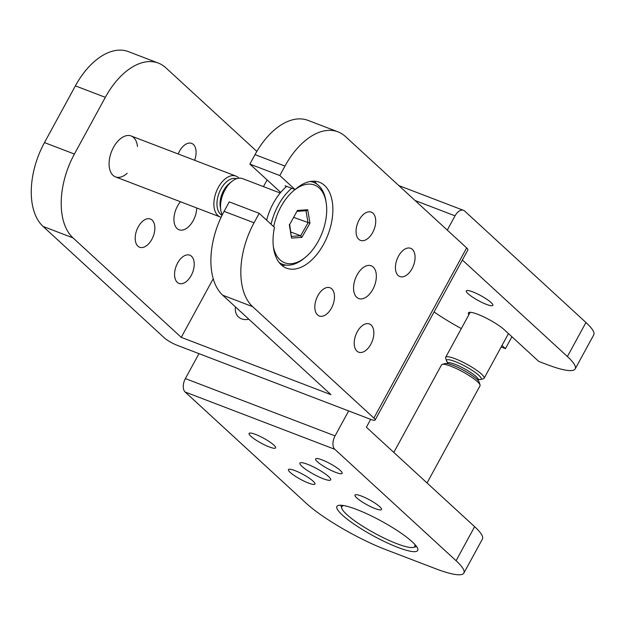 <?xml version="1.0" encoding="UTF-8"?>
<svg xmlns="http://www.w3.org/2000/svg" width="625" height="625" viewBox="0 0 625 625"><rect width="100%" height="100%" fill="white"/><g stroke="black" fill="none" stroke-linecap="round" stroke-linejoin="round"><path stroke-width="0.94" d="M415.109 200.539L455.039 215.828A10.516 6.117 -69.1 0 1 463.523 210.352A10.516 6.117 -69.1 0 1 464.711 211.094L585.953 322.5L567.398 356.531A65.711 12.016 28.6 0 1 575.195 368.883A65.711 12.016 28.6 0 1 547.031 364.562L538.711 361.375L504.266 329.727A21.906 4.008 -151.4 0 0 483.469 316.75A21.906 4.008 -151.4 0 0 468.406 312.875A21.906 4.008 -151.4 0 0 468.891 314.688M575.195 368.883L593.75 334.852A65.711 12.016 -151.4 0 0 585.953 322.5M455.039 215.828L447.266 230.094M348.664 410.938L335.062 435.891L185.367 378.594A10.516 6.117 110.9 0 0 185.141 392.008L334.836 449.312A10.516 6.117 -69.1 0 1 335.062 435.891M334.836 449.312L456.078 560.719A65.711 12.016 28.6 0 1 463.867 573.07A65.711 12.016 28.6 0 1 435.703 568.742L385.805 549.641A65.711 12.016 28.6 0 1 306.383 503.414L185.141 392.008M463.867 573.07L482.422 539.039A65.711 12.016 -151.4 0 0 474.633 526.688L366.383 427.219L370.664 419.359M462.367 260.023L567.398 356.531M412.227 541.82A45.992 8.414 28.6 0 1 417.68 550.469A45.992 8.414 28.6 0 1 373.266 535.836A45.992 8.414 28.6 0 1 336.914 506.43A45.992 8.414 28.6 0 1 368.539 514.57A45.992 8.414 28.6 0 1 412.227 541.82M290.234 472.438A15.109 2.766 28.6 0 1 288.445 469.602A15.109 2.766 28.6 0 1 303.039 474.406A15.109 2.766 28.6 0 1 314.984 484.07A15.109 2.766 28.6 0 1 304.594 481.391A15.109 2.766 28.6 0 1 290.234 472.438M356.766 497.906A15.109 2.766 28.6 0 1 354.977 495.062A15.109 2.766 28.6 0 1 369.562 499.875A15.109 2.766 28.6 0 1 381.516 509.531A15.109 2.766 28.6 0 1 371.117 506.859A15.109 2.766 28.6 0 1 356.766 497.906M250.875 436.266A15.109 2.766 28.6 0 1 249.078 433.43A15.109 2.766 28.6 0 1 263.672 438.234A15.109 2.766 28.6 0 1 275.617 447.898A15.109 2.766 28.6 0 1 265.227 445.219A15.109 2.766 28.6 0 1 250.875 436.266M317.398 461.734A15.109 2.766 28.6 0 1 315.609 458.891A15.109 2.766 28.6 0 1 330.203 463.703A15.109 2.766 28.6 0 1 342.148 473.359A15.109 2.766 28.6 0 1 331.758 470.688A15.109 2.766 28.6 0 1 317.398 461.734M301.992 466.391A17.523 3.203 28.6 0 1 299.914 463.094A17.523 3.203 28.6 0 1 316.828 468.664A17.523 3.203 28.6 0 1 330.68 479.867A17.523 3.203 28.6 0 1 318.633 476.766A17.523 3.203 28.6 0 1 301.992 466.391M185.367 378.594L198.977 353.641M461.312 328.586A65.711 12.016 28.6 0 1 434.062 311.938M511.922 336.766L505.445 348.641L501.164 347.008M468.094 293.719A15.109 2.766 28.6 0 1 466.297 290.883A15.109 2.766 28.6 0 1 480.891 295.688A15.109 2.766 28.6 0 1 492.836 305.352A15.109 2.766 28.6 0 1 482.445 302.672A15.109 2.766 28.6 0 1 468.094 293.719M505.445 348.641L502 345.477M248.805 319.18A14.891 11.797 132.6 0 1 238.531 316.984A14.891 11.797 132.6 0 1 235.477 306.938M375.125 420.031L467.898 249.883A10.516 1.922 -151.4 0 0 466.648 247.906L373.883 418.055A10.516 1.922 28.6 0 1 375.125 420.031A10.516 1.922 28.6 0 1 370.617 419.344L177.016 345.234A10.516 1.922 28.6 0 1 164.312 337.836L43.07 226.437L73.008 237.891A65.711 38.25 -69.1 0 1 74.406 154.047L105.328 97.328A65.711 38.25 -69.1 0 1 158.344 63.094A65.711 38.25 -69.1 0 1 165.781 67.742L256.844 151.422M337.977 131.852L308.039 120.391A65.711 38.25 110.9 0 0 255.023 154.633L284.961 166.086A65.711 38.25 -69.1 0 1 337.977 131.852A65.711 38.25 -69.1 0 1 345.406 136.5L466.648 247.906M284.961 166.086L279.805 175.539L295.094 189.586A45.992 26.773 -69.1 0 1 319.398 182.234A45.992 26.773 -69.1 0 1 327.969 234.766A45.992 26.773 -69.1 0 1 286.516 268.148A45.992 26.773 -69.1 0 1 274.477 227.398L259.195 213.352L254.039 222.805L224.102 211.344A65.711 38.25 110.9 0 0 222.695 295.195L330.953 394.664L181.258 337.359L73.008 237.891M373.883 418.055L252.641 306.656A65.711 38.25 -69.1 0 1 254.039 222.805M317.547 314.93A15.109 8.797 -69.1 0 1 317.109 297.164A15.109 8.797 -69.1 0 1 330.062 287.773A15.109 8.797 -69.1 0 1 332.875 305.031A15.109 8.797 -69.1 0 1 319.258 316A15.109 8.797 -69.1 0 1 317.547 314.93M358.781 239.312A15.109 8.797 -69.1 0 1 358.336 221.539A15.109 8.797 -69.1 0 1 371.297 212.148A15.109 8.797 -69.1 0 1 374.109 229.406A15.109 8.797 -69.1 0 1 360.492 240.375A15.109 8.797 -69.1 0 1 358.781 239.312M356.914 351.102A15.109 8.797 -69.1 0 1 356.477 333.336A15.109 8.797 -69.1 0 1 369.43 323.945A15.109 8.797 -69.1 0 1 372.242 341.203A15.109 8.797 -69.1 0 1 358.625 352.172A15.109 8.797 -69.1 0 1 356.914 351.102M398.141 275.477A15.109 8.797 -69.1 0 1 397.703 257.711A15.109 8.797 -69.1 0 1 410.656 248.32A15.109 8.797 -69.1 0 1 413.469 265.578A15.109 8.797 -69.1 0 1 399.852 276.547A15.109 8.797 -69.1 0 1 398.141 275.477M356.711 297.289A17.523 10.203 -69.1 0 1 356.203 276.688A17.523 10.203 -69.1 0 1 371.219 265.797A17.523 10.203 -69.1 0 1 374.484 285.805A17.523 10.203 -69.1 0 1 358.695 298.523A17.523 10.203 -69.1 0 1 356.711 297.289M158.344 63.094L128.406 51.633A65.711 38.25 110.9 0 0 75.391 85.867L44.469 142.586A65.711 38.25 110.9 0 0 43.07 226.437M286.242 186.805L285.117 185.766L295.094 189.586A41.617 24.227 -69.1 0 0 273.711 226.695M280.695 192.406L249.867 164.078L279.805 175.539M181.258 337.359L213.219 278.75M263.445 186.617L267.102 179.914M196.727 207.984A17.523 10.203 -69.1 0 1 190.57 224.586A17.523 10.203 -69.1 0 1 179.062 229.766A17.523 10.203 -69.1 0 1 177.078 228.531A17.523 10.203 -69.1 0 1 180.469 201.758M177.281 282.344A15.109 8.797 -69.1 0 1 176.844 264.578A15.109 8.797 -69.1 0 1 189.797 255.188A15.109 8.797 -69.1 0 1 192.609 272.445A15.109 8.797 -69.1 0 1 178.992 283.414A15.109 8.797 -69.1 0 1 177.281 282.344M178.195 153.984A15.109 8.797 -69.1 0 1 191.664 143.391A15.109 8.797 -69.1 0 1 194.617 160.273M137.914 246.172A15.109 8.797 -69.1 0 1 137.477 228.406A15.109 8.797 -69.1 0 1 150.43 219.016A15.109 8.797 -69.1 0 1 153.25 236.273A15.109 8.797 -69.1 0 1 139.625 247.242A15.109 8.797 -69.1 0 1 137.914 246.172M127.203 173.273A21.906 12.75 -69.1 0 1 115.5 176.891A21.906 12.75 -69.1 0 1 111.422 151.875A21.906 12.75 -69.1 0 1 131.156 135.977A21.906 12.75 -69.1 0 1 133.641 137.531A21.906 12.75 -69.1 0 1 137.453 146.484M259.195 213.352L229.25 201.891L224.102 211.344M314.078 181.188A45.992 26.773 -69.1 0 1 316.805 184.047M285.797 265.07A45.992 26.773 -69.1 0 1 281.859 265.375M255.023 154.633L249.867 164.078M480.039 384.961L479.148 382.102A19.711 3.609 -151.4 0 0 468.047 372.852A19.711 3.609 -151.4 0 0 449.953 364.242A19.711 3.609 -151.4 0 0 445.133 363.562L442.25 364.352A21.906 4.008 28.6 0 1 447.602 365.109A21.906 4.008 28.6 0 1 467.703 374.68A21.906 4.008 28.6 0 1 480.039 384.961A21.906 4.008 28.6 0 1 480.016 385.797L427.047 482.961M393.805 452.414L441.555 364.828A21.906 4.008 28.6 0 1 442.25 364.352M414.609 544.172A41.617 7.609 28.6 0 1 413.547 547.375A41.617 7.609 28.6 0 1 374.68 533.242A41.617 7.609 28.6 0 1 341.75 508.227A41.617 7.609 28.6 0 1 343.859 505.602M340.812 505.234A43.805 8.016 -151.4 0 0 340.852 505.375L341.75 508.227M413.547 547.375L416.43 546.578A43.805 8.016 -151.4 0 0 416.57 546.539M478.578 379.492A19.711 3.609 -151.4 0 0 480.562 379.5A19.711 3.609 -151.4 0 0 475.852 372.914A19.711 3.609 -151.4 0 0 456.32 362.016A19.711 3.609 -151.4 0 0 446.555 360.953A19.711 3.609 -151.4 0 0 447.633 362.625M480.562 379.5L483.453 378.703A21.906 4.008 -151.4 0 0 484.141 378.234A21.906 4.008 -151.4 0 0 478.211 371.391A21.906 4.008 -151.4 0 0 458.172 359.977A21.906 4.008 -151.4 0 0 445.68 357.266A21.906 4.008 -151.4 0 0 445.664 358.102L446.555 360.953M222.055 215.289A19.711 11.477 -69.1 0 1 217.594 198.031A19.711 11.477 -69.1 0 1 229.625 179.625A19.711 11.477 -69.1 0 1 236.617 178.695M238.961 178.172A21.906 12.75 110.9 0 0 235.945 176.086A21.906 12.75 110.9 0 0 227.945 177.039A21.906 12.75 110.9 0 0 214.438 198.164A21.906 12.75 110.9 0 0 220.281 217A21.906 12.75 110.9 0 0 221.102 217.258M306.008 210.734L308.016 222.891L300.648 235.773L301.852 237.383L309.953 223.211L293.734 217.422M309.953 223.211L307.734 209.742L306.383 210.703L297.211 211.336M307.734 209.742L297.414 210.453L289.688 224.469M297.414 210.453L289.68 224.516M289.688 224.492L291.531 238.094L301.852 237.383M291.648 236.398L300.648 235.773L290.938 232.055M295.156 189.539A41.617 24.227 -69.1 0 1 326.141 202.492A41.617 24.227 -69.1 0 1 326.219 202.984A41.617 24.227 -69.1 0 1 305.445 257.258A41.617 24.227 -69.1 0 1 273.336 246.523M222.227 214.938A21.906 12.75 -69.1 0 1 220.773 210.109L220.508 208.367A19.711 11.477 -69.1 0 1 230.352 182.664A19.711 11.477 -69.1 0 1 230.484 182.555M220.773 210.109A21.906 12.75 -69.1 0 1 231.711 181.547A21.906 12.75 -69.1 0 1 231.852 181.422A21.906 12.75 -69.1 0 1 242.594 178.633L280.188 193.023M286.734 186.391A43.805 25.5 110.9 0 0 266.625 220.187M326.219 202.984L325.953 201.242A43.805 25.5 110.9 0 0 325.875 200.734A43.805 25.5 110.9 0 0 313.633 182.375A43.805 25.5 110.9 0 0 310.148 181.5M291.727 188.297A43.805 25.5 110.9 0 0 271.086 224.281M279.133 262.516A43.805 25.5 110.9 0 0 282.312 264.195A43.805 25.5 110.9 0 0 304.086 258.375L305.445 257.258M474.633 526.688L456.078 560.719M222.695 295.195L252.641 306.656M75.391 85.867L105.328 97.328M74.406 154.047L44.469 142.586M448 362.773L447.609 362.188L447.469 363.141A17.523 3.203 28.6 0 1 457.453 365.312A17.523 3.203 28.6 0 1 473.484 374.445A17.523 3.203 28.6 0 1 478.234 379.914L477.992 380.359M289.312 224.633L291.531 238.094M229.656 183.266A17.523 10.203 110.9 0 0 229.109 183.688A17.523 10.203 110.9 0 0 220.391 207.461M398.828 185.586L463.523 210.352M447.469 363.141L447.227 363.578M470.195 312.305L445.68 357.266M508.477 333.594L484.141 378.234M478.234 379.914L478.961 379.273L478.258 379.266M115.5 176.891L220.281 217M131.156 135.977L235.945 176.086M230.352 182.664L231.711 181.547M279.672 263.188L282.312 264.195M310.992 181.359L313.633 182.375"/></g></svg>
